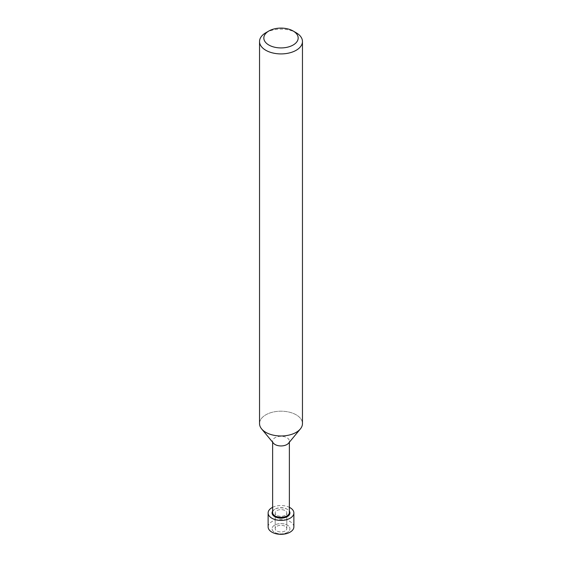 <?xml version="1.0" encoding="UTF-8"?>
<svg xmlns="http://www.w3.org/2000/svg" width="562" height="562" viewBox="0 0 562 562"><rect width="100%" height="100%" fill="white"/><g stroke="black" fill="none" stroke-linecap="round" stroke-linejoin="round"><path stroke-width="0.42" stroke-dasharray="2.81 2.11" d="M285.096 530.992A5.796 3.344 180 0 1 278.78 531.715A5.796 3.344 180 0 1 275.204 528.624A5.796 3.344 180 0 1 276.904 526.264A5.796 3.344 180 0 1 283.22 525.533A5.796 3.344 180 0 1 286.796 528.624A5.796 3.344 180 0 1 285.096 530.992A5.796 3.344 180 0 1 278.78 531.715A5.796 3.344 180 0 1 275.204 528.624A5.796 3.344 180 0 1 276.904 526.264A5.796 3.344 180 0 1 283.22 525.533A5.796 3.344 180 0 1 286.796 528.624A5.796 3.344 180 0 1 285.096 530.992M287.315 532.39A8.929 5.156 180 0 1 274.685 532.39A8.929 5.156 180 0 1 274.685 525.098A8.929 5.156 180 0 1 287.315 525.098A8.929 5.156 180 0 1 287.315 532.39A8.929 5.156 180 0 1 274.685 532.39A8.929 5.156 180 0 1 274.685 525.098A8.929 5.156 180 0 1 287.315 525.098A8.929 5.156 180 0 1 287.315 532.39M285.096 515.34A5.796 3.344 180 0 1 278.78 516.064A5.796 3.344 180 0 1 275.204 512.973A5.796 3.344 180 0 1 276.904 510.605A5.796 3.344 180 0 1 283.22 509.882A5.796 3.344 180 0 1 286.796 512.973A5.796 3.344 180 0 1 285.096 515.34A5.796 3.344 180 0 1 278.78 516.064A5.796 3.344 180 0 1 275.204 512.973A5.796 3.344 180 0 1 276.904 510.605A5.796 3.344 180 0 1 283.22 509.882A5.796 3.344 180 0 1 286.796 512.973A5.796 3.344 180 0 1 285.096 515.34M272.626 512.516A8.374 4.833 180 0 1 275.078 509.095L275.078 509.095A8.374 4.833 180 0 1 286.922 509.095A8.374 4.833 180 0 1 289.374 512.516M272.626 511.174A8.929 5.156 180 0 1 274.685 509.327L275.078 509.095L274.685 509.327A8.929 5.156 180 0 1 287.315 509.327A8.929 5.156 180 0 1 289.374 511.174M273.448 443.2A8.374 4.833 180 0 1 272.626 441.114A8.374 4.833 180 0 1 275.078 437.693A8.374 4.833 180 0 1 284.203 436.646A8.374 4.833 180 0 1 289.374 441.114A8.374 4.833 180 0 1 288.552 443.2M296.174 432.354A21.461 12.392 180 0 1 261.632 428.932A21.461 12.392 180 0 1 265.826 414.826A21.461 12.392 180 0 1 289.212 412.136A21.461 12.392 180 0 1 302.461 423.586M259.539 423.586A21.461 12.392 180 0 1 265.819 414.826A21.461 12.392 180 0 1 293.399 413.47A21.461 12.392 180 0 1 300.368 428.932L300.291 429.024M265.819 32.758A21.461 12.392 180 0 1 296.181 32.758M268.123 526.882A12.877 7.432 180 0 1 271.896 521.627A12.877 7.432 180 0 1 285.932 520.012A12.877 7.432 180 0 1 293.877 526.882M272.626 507.317A12.877 7.432 180 0 1 289.374 507.317M275.204 528.624L275.204 512.973L275.204 528.624M272.626 442.21L272.626 441.114M289.374 442.21L289.374 441.114M286.922 509.095L287.315 509.327M286.796 528.624L286.796 512.973L286.796 528.624"/><path stroke-width="0.84" d="M289.374 442.21L289.374 512.516A8.374 4.833 180 0 1 286.922 515.93A8.374 4.833 180 0 1 277.797 516.977A8.374 4.833 180 0 1 272.626 512.516L272.626 442.21M289.374 511.174A8.929 5.156 180 0 1 287.315 516.619A8.929 5.156 180 0 1 276.174 517.307A8.929 5.156 180 0 1 272.626 511.174M300.291 429.024L288.552 443.2A8.374 4.833 180 0 1 286.922 444.528A8.374 4.833 180 0 1 273.448 443.2L261.709 429.024M293.139 31.001L296.181 32.758A21.461 12.392 180 0 1 302.461 41.518A21.461 12.392 180 0 1 296.181 50.285A21.461 12.392 180 0 1 272.788 52.969A21.461 12.392 180 0 1 259.539 41.518A21.461 12.392 180 0 1 265.819 32.758L268.861 31.001A17.169 9.912 180 0 1 293.139 31.001A17.169 9.912 180 0 1 293.139 45.023A17.169 9.912 180 0 1 268.861 45.023A17.169 9.912 180 0 1 268.861 31.001L265.819 32.758M302.461 41.518L302.461 423.586A21.461 12.392 180 0 1 296.181 432.354A21.461 12.392 180 0 1 272.788 435.037A21.461 12.392 180 0 1 259.539 423.586L259.539 41.518M300.368 428.932A21.461 12.392 180 0 1 296.174 432.354M289.374 507.317A12.877 7.432 180 0 1 293.877 512.973L293.877 526.882A12.877 7.432 180 0 1 290.104 532.144A12.877 7.432 180 0 1 276.068 533.752A12.877 7.432 180 0 1 268.123 526.882L268.123 512.973A12.877 7.432 180 0 1 271.896 507.711A12.877 7.432 180 0 1 272.626 507.317M293.877 512.973A12.877 7.432 180 0 1 290.104 518.227A12.877 7.432 180 0 1 276.068 519.843A12.877 7.432 180 0 1 268.123 512.973"/></g></svg>
